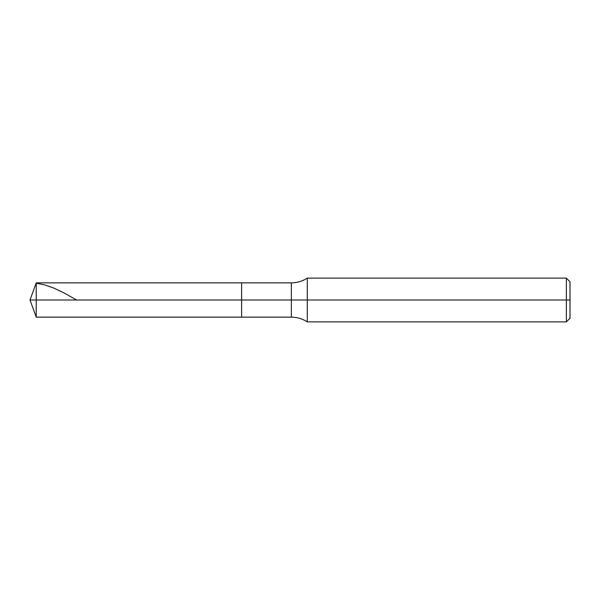 <?xml version="1.0" encoding="UTF-8"?>
<svg xmlns="http://www.w3.org/2000/svg" width="600" height="600" viewBox="0 0 600 600"><rect width="100%" height="100%" fill="white"/><g stroke="black" fill="none" stroke-linecap="round" stroke-linejoin="round"><path stroke-width="0.9" d="M36.24 300L36.24 317.145L36.24 300L36.24 317.145L36.24 300L241.62 300L241.62 317.145L241.62 282.855L241.62 317.145L241.62 300L291.345 300L291.345 317.145L291.345 300L291.345 317.145L291.345 300L307.298 300L307.298 321.892L307.298 300L307.298 321.892L307.298 300L566.355 300L566.355 321.892L566.355 278.108L566.355 300L566.355 278.108L566.355 300L570 300L570 318.24L570 281.76L570 300L307.298 300L307.298 278.108L307.298 300L307.298 278.108L307.298 300L291.345 300L291.345 282.855L291.345 300L291.345 282.855L291.345 300L241.62 300L241.62 282.855L241.62 300L36.24 300L36.24 282.855L36.24 300L36.24 282.855L36.24 300L30 300L36.24 300M36.24 283.23L44.407 284.827L53.745 288.045L63.668 292.733L76.657 300M570 318.24L566.355 321.892L307.298 321.892C302.438 318.765 297.12 317.183 291.345 317.145L36.24 317.145L30 300L36.24 282.855L291.345 282.855C297.12 282.817 302.438 281.235 307.298 278.108L566.355 278.108L570 281.76"/></g></svg>
